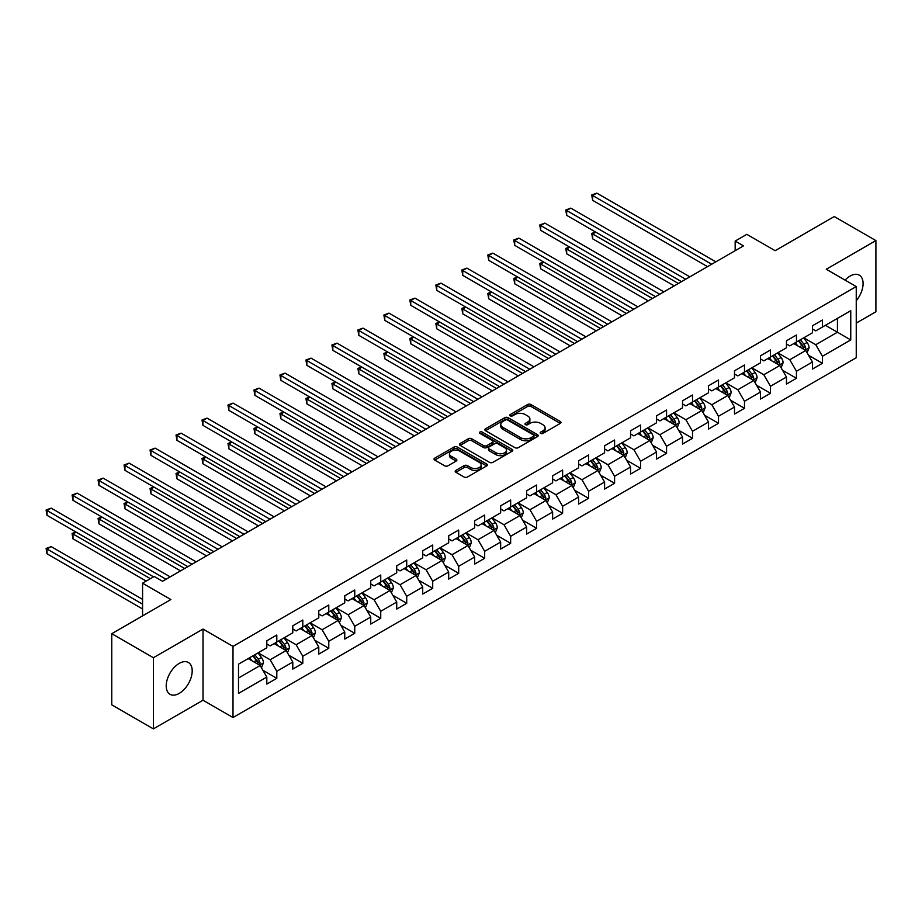 <?xml version="1.0" encoding="UTF-8"?>
<svg xmlns="http://www.w3.org/2000/svg" width="922" height="922" viewBox="0 0 922 922"><rect width="100%" height="100%" fill="white"/><g stroke="black" fill="none" stroke-linecap="round" stroke-linejoin="round"><path stroke-width="1.38" d="M540.672 433.421A1.613 0.934 0 0 0 542.966 433.421L560.334 423.382A2.317 1.337 0 0 0 561.014 422.437A2.317 1.337 0 0 0 560.334 421.504L530.911 404.504A2.317 1.337 0 0 0 527.638 404.504L510.269 414.543A1.613 0.934 0 0 0 509.797 415.2A1.613 0.934 0 0 0 510.269 415.857A1.613 0.934 0 0 0 512.551 415.857L514.81 414.566A7.399 4.276 0 0 1 525.263 414.566L527.718 415.983A7.399 4.276 0 0 1 529.885 419.003A7.399 4.276 0 0 1 527.718 422.022L525.471 423.313A1.613 0.934 0 0 0 524.998 423.982A1.613 0.934 0 0 0 525.471 424.639A1.613 0.934 0 0 0 527.764 424.639L530.012 423.336A7.399 4.276 0 0 1 540.476 423.336L542.92 424.754A7.399 4.276 0 0 1 545.086 427.773A7.399 4.276 0 0 1 542.92 430.793L540.672 432.095A1.613 0.934 0 0 0 540.2 432.752A1.613 0.934 0 0 0 540.672 433.421L540.672 432.095M179.214 693.402A18.371 10.603 120 0 0 191.211 677.209A18.371 10.603 120 0 0 188.399 662.492A18.371 10.603 120 0 0 179.214 663.402A18.371 10.603 120 0 0 167.205 679.583A18.371 10.603 120 0 0 170.028 694.312A18.371 10.603 120 0 0 179.214 693.402M856.25 300.722A18.371 10.603 120 0 0 859.269 275.159A18.371 10.603 120 0 0 850.084 276.07A18.371 10.603 120 0 0 845.082 280.115M455.871 470.393A2.317 1.337 0 0 0 455.191 471.338A2.317 1.337 0 0 0 455.871 472.283L464.123 477.043A2.317 1.337 0 0 0 467.396 477.043L486.689 465.91A2.317 1.337 0 0 0 487.358 464.965A2.317 1.337 0 0 0 486.689 464.02L457.254 447.032A2.317 1.337 0 0 0 453.993 447.032L434.7 458.165A2.317 1.337 0 0 0 434.02 459.11A2.317 1.337 0 0 0 434.7 460.055L444.669 465.817A2.317 1.337 0 0 0 447.942 465.817L456.194 461.046A2.317 1.337 0 0 0 456.874 460.101A2.317 1.337 0 0 0 456.194 459.156L451.25 456.309A6.189 3.573 0 0 1 449.44 453.774A6.189 3.573 0 0 1 453.255 450.478A6.189 3.573 0 0 1 459.997 451.25L479.371 462.441A6.189 3.573 0 0 1 481.18 464.965A6.189 3.573 0 0 1 477.365 468.261A6.189 3.573 0 0 1 470.623 467.489L467.396 465.622A2.317 1.337 0 0 0 464.123 465.622L455.871 470.393L455.871 472.283L464.123 467.546L464.123 465.622M856.25 323.092L875.9 311.751L875.9 240.584L834.26 216.555L775.137 250.692L746.82 234.338L735.168 241.068L743.489 245.874L162.549 581.275L154.228 576.469L142.564 583.2L142.564 615.896M153.398 657.72L153.398 728.887L203.024 700.224L203.024 629.069L153.398 657.72L111.758 633.691L170.881 599.554L142.564 583.2M203.024 629.069L233.001 646.38L856.25 286.558L856.25 357.713L233.001 717.535L233.001 646.38M875.9 240.584L826.262 269.247L856.25 286.558M514.972 447.689A2.317 1.337 0 0 0 518.233 447.689L537.526 436.555A2.317 1.337 0 0 0 538.206 435.61A2.317 1.337 0 0 0 537.526 434.665L508.103 417.678A2.317 1.337 0 0 0 504.83 417.678L485.537 428.811A2.317 1.337 0 0 0 484.868 429.756A2.317 1.337 0 0 0 485.537 430.701L514.972 447.689M480.546 433.766A1.613 0.934 0 0 1 482.194 433.997L482.194 432.072L512.102 449.348A2.317 1.337 0 0 1 512.782 450.282A2.317 1.337 0 0 1 512.102 451.227L492.821 462.371A2.317 1.337 0 0 1 489.547 462.371L460.124 445.384L468.376 440.647L468.376 438.722L460.124 443.494A2.317 1.337 0 0 0 459.444 444.439A2.317 1.337 0 0 0 460.124 445.384L460.124 443.494M468.376 440.647A2.317 1.337 0 0 1 471.649 440.647L471.649 438.722A2.317 1.337 0 0 0 468.376 438.722M471.649 438.722L483.577 445.614A2.317 1.337 0 0 0 486.851 445.614L492.325 442.456A2.317 1.337 0 0 0 493.005 441.511A2.317 1.337 0 0 0 492.325 440.566L479.901 433.386A1.613 0.934 0 0 1 479.428 432.729A1.613 0.934 0 0 1 480.431 431.865A1.613 0.934 0 0 1 482.194 432.072M153.398 728.887L111.758 704.846L111.758 633.691M262.897 670.271L276.807 678.304L276.807 671.285L292.793 662.054L292.793 669.072L302.796 663.298L302.796 656.28L318.782 647.048L318.782 654.067L328.774 648.304L328.774 641.286L344.759 632.054L344.759 639.073L354.751 633.299L354.751 626.28L370.748 617.048L370.748 624.067L380.74 618.305L380.74 611.286L396.725 602.054L396.725 609.073L406.717 603.299L406.717 596.28L422.714 587.049L422.714 594.068L432.706 588.305L432.706 581.275L448.691 572.043L448.691 579.074L458.683 573.3L458.683 566.281L474.669 557.049L474.669 564.068L484.672 558.294L484.672 551.275L500.658 542.044L500.658 549.063L510.65 543.3L510.65 536.281L526.635 527.05L526.635 534.068L536.627 528.294L536.627 521.276L552.624 512.044L552.624 519.063L562.616 513.3L562.616 506.282L578.601 497.05L578.601 504.069L588.593 498.295L588.593 491.276L604.59 482.045L604.59 489.063L614.582 483.289L614.582 476.271L630.567 467.039L630.567 474.058L640.559 468.295L640.559 461.277L656.545 452.045L656.545 459.064L666.548 453.29L666.548 446.271L682.534 437.04L682.534 444.058L692.526 438.296L692.526 431.277L708.511 422.046L708.511 429.064L718.503 423.29L718.503 416.271L734.5 407.04L734.5 414.059L744.492 408.296L744.492 401.266L760.477 392.034L760.477 399.065L770.469 393.291L770.469 386.272L786.466 377.04L786.466 384.059L796.458 378.285L796.458 371.266L812.443 362.035L812.443 369.054L822.436 363.291L822.436 356.272L850.752 339.918L850.752 310.691L837.43 318.378L837.43 332.231L850.752 339.918M276.807 678.304L266.815 684.078L266.815 677.059L238.498 693.402L238.498 664.163L266.815 647.82L266.815 640.802L276.807 635.028L276.807 642.046L292.793 632.815L292.793 625.796L302.796 620.033L302.796 627.052L318.782 617.821L318.782 610.802L328.774 605.028L328.774 612.047L344.759 602.815L344.759 595.796L354.751 590.034L354.751 597.053L370.748 587.821L370.748 580.802L380.74 575.028L380.74 582.047L396.725 572.816L396.725 565.797L406.717 560.023L406.717 567.053L422.714 557.822L422.714 550.803L432.706 545.029L432.706 552.048L448.691 542.816L448.691 535.797L458.683 530.023L458.683 537.042L474.669 527.81L474.669 520.792L484.672 515.029L484.672 522.048L500.658 512.816L500.658 505.798L510.65 500.024L510.65 507.042L526.635 497.811L526.635 490.792L536.627 485.03L536.627 492.048L552.624 482.817L552.624 475.798L562.616 470.024L562.616 477.043L578.601 467.811L578.601 460.793L588.593 455.019L588.593 462.037L604.59 452.817L604.59 445.787L614.582 440.025L614.582 447.043L630.567 437.812L630.567 430.793L640.559 425.019L640.559 432.038L656.545 422.806L656.545 415.787L666.548 410.025L666.548 417.044L682.534 407.812L682.534 400.793L692.526 395.019L692.526 402.038L708.511 392.807L708.511 385.788L718.503 380.025L718.503 387.044L734.5 377.813L734.5 370.794L744.492 365.02L744.492 372.039L760.477 362.807L760.477 355.788L770.469 350.014L770.469 357.033L786.466 347.801L786.466 340.783L796.458 335.02L796.458 342.039L812.443 332.807L812.443 325.789L822.436 320.015L822.436 327.033L850.752 310.691M274.145 643.591L286.131 650.517L270.146 659.749L258.16 652.822M266.815 643.971L270.146 645.896L276.807 642.046M270.146 659.749L276.807 671.285M286.131 650.517L292.793 662.054M300.123 628.585L312.12 635.512L296.135 644.743L284.137 637.817M292.793 628.977L296.135 630.902L302.796 627.052M296.135 644.743L302.796 656.28M312.12 635.512L318.782 647.048M326.111 613.591L338.097 620.518L322.112 629.749L310.115 622.823M318.782 613.971L322.112 615.896L328.774 612.047M322.112 629.749L328.774 641.286M338.097 620.518L344.759 632.054M352.089 598.585L364.086 605.512L348.09 614.744L336.104 607.817M344.759 598.977L348.09 600.89L354.751 597.053M348.09 614.744L354.751 626.28M364.086 605.512L370.748 617.048M378.078 583.591L390.064 590.506L374.078 599.738L362.081 592.823M370.748 583.972L374.078 585.896L380.74 582.047M374.078 599.738L380.74 611.286M390.064 590.506L396.725 602.054M404.055 568.586L416.053 575.512L400.056 584.744L388.07 577.817M396.725 568.966L400.056 570.891L406.717 567.053M400.056 584.744L406.717 596.28M416.053 575.512L422.714 587.049M430.032 553.58L442.03 560.507L426.045 569.738L414.047 562.812M422.714 553.972L426.045 555.897L432.706 552.048M426.045 569.738L432.706 581.275M442.03 560.507L448.691 572.043M456.021 538.586L468.007 545.513L452.022 554.744L440.036 547.818M448.691 538.967L452.022 540.891L458.683 537.042M452.022 554.744L458.683 566.281M468.007 545.513L474.669 557.049M481.999 523.581L493.996 530.507L477.999 539.739L466.013 532.812M474.669 523.973L477.999 525.897L484.672 522.048M477.999 539.739L484.672 551.275M493.996 530.507L500.658 542.044M507.987 508.587L519.973 515.502L503.988 524.733L491.991 517.818M500.658 508.967L503.988 510.892L510.65 507.042M503.988 524.733L510.65 536.281M519.973 515.502L526.635 527.05M533.965 493.581L545.962 500.508L529.966 509.739L517.98 502.813M526.635 493.973L529.966 495.886L536.627 492.048M529.966 509.739L536.627 521.276M545.962 500.508L552.624 512.044M559.954 478.587L571.94 485.502L555.954 494.734L543.957 487.819M552.624 478.967L555.954 480.892L562.616 477.043M555.954 494.734L562.616 506.282M571.94 485.502L578.601 497.05M585.931 463.582L597.929 470.508L581.932 479.74L569.946 472.813M578.601 463.962L581.932 465.887L588.593 462.037M581.932 479.74L588.593 491.276M597.929 470.508L604.59 482.045M611.908 448.576L623.906 455.503L607.921 464.734L595.923 457.808M604.59 448.968L607.921 450.893L614.582 447.043M607.921 464.734L614.582 476.271M623.906 455.503L630.567 467.039M637.897 433.582L649.883 440.509L633.898 449.74L621.912 442.814M630.567 433.962L633.898 435.887L640.559 432.038M633.898 449.74L640.559 461.277M649.883 440.509L656.545 452.045M663.875 418.576L675.872 425.503L659.875 434.735L647.889 427.808M656.545 418.968L659.875 420.893L666.548 417.044M659.875 434.735L666.548 446.271M675.872 425.503L682.534 437.04M689.863 403.582L701.849 410.497L685.864 419.729L673.867 412.814M682.534 403.963L685.864 405.887L692.526 402.038M685.864 419.729L692.526 431.277M701.849 410.497L708.511 422.046M715.841 388.577L727.838 395.503L711.842 404.735L699.856 397.808M708.511 388.957L711.842 390.882L718.503 387.044M711.842 404.735L718.503 416.271M727.838 395.503L734.5 407.04M741.83 373.583L753.816 380.498L737.831 389.729L725.833 382.803M734.5 373.963L737.831 375.888L744.492 372.039M737.831 389.729L744.492 401.266M753.816 380.498L760.477 392.034M767.807 358.577L779.805 365.504L763.808 374.735L751.822 367.809M760.477 358.958L763.808 360.882L770.469 357.033M763.808 374.735L770.469 386.272M779.805 365.504L786.466 377.04M793.784 343.572L805.782 350.498L789.797 359.73L777.799 352.803M786.466 343.964L789.797 345.888L796.458 342.039M789.797 359.73L796.458 371.266M805.782 350.498L812.443 362.035M825.432 325.305L837.43 332.231L815.774 344.724L803.788 337.809M812.443 328.958L815.774 330.883L822.436 327.033M815.774 344.724L822.436 356.272M203.024 700.224L233.001 717.535M735.168 241.068L735.168 250.692M238.498 678.016L260.154 665.511L248.156 658.596M260.154 665.511L266.815 677.059M808.525 355.258L822.436 363.291M782.548 370.264L796.458 378.285M756.57 385.258L770.469 393.291M730.581 400.263L744.492 408.296M704.604 415.257L718.503 423.29M678.615 430.263L692.526 438.296M652.638 445.268L666.548 453.29M626.649 460.262L640.559 468.295M600.671 475.268L614.582 483.289M574.694 490.262L588.593 498.295M548.705 505.268L562.616 513.3M522.728 520.273L536.627 528.294M496.739 535.267L510.65 543.3M470.762 550.273L484.672 558.294M444.773 565.267L458.683 573.3M418.795 580.272L432.706 588.305M392.818 595.266L406.717 603.299M366.829 610.272L380.74 618.305M340.852 625.277L354.751 633.299M314.863 640.271L328.774 648.304M288.886 655.277L302.796 663.298M541.318 433.64L542.92 432.718A7.399 4.276 0 0 0 545.086 429.698L545.086 427.773M529.885 419.003L529.885 420.916A7.399 4.276 0 0 1 527.718 423.947L526.116 424.869M560.299 423.405L530.911 406.429A2.317 1.337 0 0 0 527.638 406.429L510.915 416.087M537.526 434.665L537.526 436.555L508.103 419.602A2.317 1.337 0 0 0 504.83 419.602L485.571 430.724M533.446 436.267A1.613 0.934 0 0 0 533.919 435.61A1.613 0.934 0 0 0 533.446 434.954L507.607 420.04A1.613 0.934 0 0 0 505.325 420.04L502.951 421.4A7.399 4.276 0 0 0 500.784 424.42A7.399 4.276 0 0 0 502.951 427.451L520.607 437.639A7.399 4.276 0 0 0 531.072 437.639L533.446 436.267L533.446 438.192A1.613 0.934 0 0 0 533.919 437.535L533.919 435.61M500.784 424.42L500.784 426.344A7.399 4.276 0 0 0 502.951 429.364L502.951 427.451M533.446 438.192L531.072 439.563A7.399 4.276 0 0 1 520.607 439.563L502.951 429.364M471.649 440.647L483.577 447.539A2.317 1.337 0 0 0 486.851 447.539L492.325 444.381A2.317 1.337 0 0 0 493.005 443.436L493.005 441.511M482.194 433.997L512.079 451.25M495.967 452.76A6.189 3.573 0 0 0 502.697 453.543A6.189 3.573 0 0 0 506.524 450.236A6.189 3.573 0 0 0 504.714 447.712L497.88 443.77A2.317 1.337 0 0 0 494.618 443.77L489.133 446.94A2.317 1.337 0 0 0 488.464 447.885A2.317 1.337 0 0 0 489.133 448.83L495.967 452.76L495.967 454.684A6.189 3.573 0 0 0 502.697 455.456A6.189 3.573 0 0 0 506.524 452.16L506.524 450.236M488.464 447.885L488.464 449.798A2.317 1.337 0 0 0 489.133 450.743L489.133 448.83M495.967 454.684L489.133 450.743M481.18 464.965L481.18 466.889A6.189 3.573 0 0 1 477.365 470.185A6.189 3.573 0 0 1 470.623 469.413L467.396 467.546A2.317 1.337 0 0 0 464.123 467.546M449.44 453.774L449.44 455.699A6.189 3.573 0 0 0 451.25 458.222L451.25 456.309M456.171 461.069L451.25 458.222M486.655 465.921L457.254 448.956A2.317 1.337 0 0 0 453.993 448.956L434.723 460.078L434.7 458.165M807.096 352.78L809.078 347.79A6.247 3.607 -120 0 0 807.084 342.477L803.65 337.878M797.657 345.808L795.317 342.696M595.808 232.16L592.639 233.981L592.639 238.798L674.201 285.878M804.814 349.945L805.713 348.055A6.247 3.607 -120 0 0 803.926 344.298L800.48 339.711M798.925 340.61L802.739 345.704A3.181 1.832 60 0 1 803.316 346.672L805.713 348.055M798.487 340.863L801.921 345.45A6.247 3.607 60 0 1 803.707 349.208M592.639 238.798L591.728 233.45L678.373 283.48M591.728 233.45L595.439 231.941M711.68 264.245L592.639 195.522L596.811 193.113L715.841 261.836M707.52 266.654L592.639 200.328L592.639 195.522L591.728 194.991L596.811 193.113M592.639 200.328L591.728 194.991M781.118 367.774L783.101 362.784A6.247 3.607 -120 0 0 781.107 357.471L777.661 352.884M771.679 360.813L769.34 357.69M569.831 247.154L566.661 248.986L566.661 253.792L648.224 300.883M778.836 364.939L779.724 363.049A6.247 3.607 -120 0 0 777.938 359.303L774.503 354.716M772.936 355.615L776.75 360.709A3.181 1.832 60 0 1 777.327 361.666L779.724 363.049M772.498 355.869L775.944 360.456A6.247 3.607 60 0 1 777.73 364.213M566.661 253.792L565.751 248.456L652.384 298.474M565.751 248.456L569.462 246.946M755.13 382.78L757.112 377.79A6.247 3.607 -120 0 0 755.118 372.476L751.684 367.89M745.691 375.807L743.351 372.695M543.842 262.159L540.684 263.992L540.684 268.798L622.235 315.877M752.848 379.945L753.747 378.055A6.247 3.607 -120 0 0 751.96 374.297L748.514 369.71M746.958 370.609L750.773 375.703A3.181 1.832 60 0 1 751.349 376.672L753.747 378.055M746.52 370.863L749.955 375.45A6.247 3.607 60 0 1 751.741 379.207M540.684 268.798L539.762 263.462L626.407 313.48M539.762 263.462L543.473 261.952M685.691 279.251L566.661 210.516L570.822 208.118L689.863 276.842M681.531 281.648L566.661 215.333L566.661 210.516L565.751 209.997L570.822 208.118M566.661 215.333L565.751 209.997M659.714 294.245L540.684 225.521L544.844 223.112L663.875 291.848M655.554 296.654L540.684 230.327L540.684 225.521L539.762 224.991L544.844 223.112M540.684 230.327L539.762 224.991M729.152 397.785L731.134 392.795A6.247 3.607 -120 0 0 729.141 387.471L725.706 382.884M719.713 390.813L717.374 387.689M517.864 277.165L514.695 278.986L514.695 283.792L596.257 330.883M726.87 394.939L727.758 393.06A6.247 3.607 -120 0 0 725.971 389.303L722.537 384.716M720.969 385.615L724.784 390.709A3.181 1.832 60 0 1 725.36 391.677L727.758 393.06M720.543 385.869L723.977 390.455A6.247 3.607 60 0 1 725.764 394.213M514.695 283.792L513.785 278.456L600.418 328.474M513.785 278.456L517.496 276.946M703.163 412.779L705.146 407.789A6.247 3.607 -120 0 0 703.152 402.476L699.717 397.889M693.724 405.807L691.396 402.695M491.875 292.159L488.718 293.991L488.718 298.797L570.28 345.888M700.881 409.944L701.78 408.054A6.247 3.607 -120 0 0 699.994 404.297L696.559 399.71M694.992 400.621L698.807 405.703A3.181 1.832 60 0 1 699.383 406.671L701.78 408.054M694.554 400.863L697.989 405.461A6.247 3.607 60 0 1 699.786 409.207M488.718 298.797L487.796 293.461L574.441 343.48M487.796 293.461L491.518 291.951M677.186 427.785L679.168 422.795A6.247 3.607 -120 0 0 677.174 417.482L673.74 412.883M667.747 420.812L665.407 417.701M465.898 307.164L462.729 308.985L462.729 313.791L544.291 360.882M674.904 424.95L675.803 423.06A6.247 3.607 -120 0 0 674.005 419.303L670.571 414.716M669.015 415.615L672.818 420.709A3.181 1.832 60 0 1 673.406 421.677L675.803 423.06M668.577 415.868L672.011 420.455A6.247 3.607 60 0 1 673.798 424.212M462.729 313.791L461.818 308.455L548.452 358.485M461.818 308.455L465.529 306.945M633.737 309.25L514.695 240.527L518.856 238.118L637.897 306.842M629.565 311.648L514.695 245.333L514.695 240.527L513.785 239.997L518.856 238.118M514.695 245.333L513.785 239.997M607.748 324.244L488.718 255.521L492.878 253.124L611.908 321.847M603.587 326.653L488.718 260.327L488.718 255.521L487.796 254.991L492.878 253.124M488.718 260.327L487.796 254.991M581.77 339.25L462.729 270.526L466.901 268.118L585.931 336.841M577.598 341.647L462.729 275.332L462.729 270.526L461.818 269.996L466.901 268.118M462.729 275.332L461.818 269.996M555.782 354.244L436.751 285.52L440.912 283.123L559.954 351.847M551.621 356.653L436.751 290.338L436.751 285.52L435.829 285.002L440.912 283.123M436.751 290.338L435.829 285.002M529.804 369.249L410.763 300.526L414.935 298.117L533.965 366.841M525.644 371.658L410.763 305.332L410.763 300.526L409.852 299.996L414.935 298.117M410.763 305.332L409.852 299.996M503.815 384.255L384.785 315.531L388.946 313.123L507.987 381.846M499.655 386.652L384.785 320.337L384.785 315.531L383.875 315.001L388.946 313.123M384.785 320.337L383.875 315.001M477.838 399.249L358.808 330.525L362.968 328.128L481.999 396.852M473.678 401.658L358.808 335.331L358.808 330.525L357.886 329.995L362.968 328.128M358.808 335.331L357.886 329.995M451.861 414.255L332.819 345.531L336.979 343.122L456.021 411.846M447.689 416.652L332.819 350.337L332.819 345.531L331.908 345.001L336.979 343.122M332.819 350.337L331.908 345.001M425.872 429.249L306.842 360.525L311.002 358.128L430.032 426.851M421.711 431.657L306.842 365.331L306.842 360.525L305.92 359.995L311.002 358.128M306.842 365.331L305.92 359.995M399.894 444.254L280.853 375.531L285.025 373.122L404.055 441.845M395.722 446.663L280.853 380.337L280.853 375.531L279.942 375L285.025 373.122M280.853 380.337L279.942 375M373.906 459.26L254.875 390.525L259.036 388.127L378.078 456.851M369.745 461.657L254.875 395.342L254.875 390.525L253.953 390.006L259.036 388.127M254.875 395.342L253.953 390.006M347.928 474.254L228.887 405.53L233.059 403.121L352.089 471.857M343.768 476.662L228.887 410.336L228.887 405.53L227.976 405L233.059 403.121M228.887 410.336L227.976 405M321.939 489.259L202.909 420.536L207.07 418.127L326.111 486.851M317.779 491.657L202.909 425.342L202.909 420.536L201.999 420.006L207.07 418.127M202.909 425.342L201.999 420.006M295.962 504.253L176.932 435.53L181.092 433.133L300.123 501.856M291.801 506.662L176.932 440.336L176.932 435.53L176.01 435L181.092 433.133M176.932 440.336L176.01 435M269.985 519.259L150.943 450.535L155.103 448.127L274.145 516.85M265.813 521.656L150.943 455.341L150.943 450.535L150.032 450.005L155.103 448.127M150.943 455.341L150.032 450.005M243.996 534.253L124.966 465.529L129.126 463.132L248.156 531.856M239.835 536.662L124.966 470.347L124.966 465.529L124.044 464.999L129.126 463.132M124.966 470.347L124.044 464.999M218.018 549.258L98.977 480.535L103.149 478.126L222.179 546.85M213.846 551.667L98.977 485.341L98.977 480.535L98.066 480.005L103.149 478.126M98.977 485.341L98.066 480.005M651.209 442.779L653.179 437.789A6.247 3.607 -120 0 0 651.197 432.476L647.751 427.889M641.758 435.818L639.43 432.695M439.909 322.158L436.751 323.991L436.751 328.797L518.314 375.888M648.927 439.944L649.814 438.054A6.247 3.607 -120 0 0 648.028 434.308L644.593 429.71M643.026 430.62L646.841 435.714A3.181 1.832 60 0 1 647.417 436.671L649.814 438.054M642.588 430.874L646.034 435.461A6.247 3.607 60 0 1 647.82 439.206M436.751 328.797L435.829 323.461L522.474 373.479M435.829 323.461L439.552 321.951M625.22 457.785L627.202 452.794A6.247 3.607 -120 0 0 625.208 447.481L621.774 442.894M615.781 450.812L613.441 447.7M413.932 337.164L410.763 338.985L410.763 343.802L492.325 390.882M622.938 454.949L623.837 453.059A6.247 3.607 -120 0 0 622.05 449.302L618.604 444.715M617.048 445.614L620.863 450.708A3.181 1.832 60 0 1 621.44 451.676L623.837 453.059M616.611 445.868L620.045 450.455A6.247 3.607 60 0 1 621.831 454.212M410.763 343.802L409.852 338.466L496.497 388.485M409.852 338.466L413.563 336.956M599.242 472.79L601.225 467.788A6.247 3.607 -120 0 0 599.231 462.475L595.796 457.888M589.803 465.817L587.464 462.694M387.955 352.158L384.785 353.99L384.785 358.796L466.348 405.887M596.96 469.943L597.848 468.065A6.247 3.607 -120 0 0 596.061 464.308L592.627 459.721M591.06 460.62L594.874 465.714A3.181 1.832 60 0 1 595.451 466.67L597.848 468.065M590.633 460.873L594.068 465.46A6.247 3.607 60 0 1 595.854 469.217M384.785 358.796L383.875 353.46L470.508 403.479M383.875 353.46L387.586 351.95M573.254 487.784L575.236 482.794A6.247 3.607 -120 0 0 573.242 477.481L569.808 472.894M563.815 480.811L561.486 477.7M361.966 367.163L358.808 368.996L358.808 373.802L440.359 420.893M570.972 484.949L571.87 483.059A6.247 3.607 -120 0 0 570.084 479.302L566.65 474.715M565.082 475.625L568.897 480.708A3.181 1.832 60 0 1 569.473 481.676L571.87 483.059M564.644 475.867L568.079 480.454A6.247 3.607 60 0 1 569.865 484.211M358.808 373.802L357.886 368.466L444.531 418.484M357.886 368.466L361.597 366.956M547.276 502.79L549.258 497.799A6.247 3.607 -120 0 0 547.265 492.475L543.83 487.888M537.837 495.817L535.498 492.694M335.988 382.169L332.819 383.99L332.819 388.796L414.381 435.887M544.994 499.955L545.882 498.064A6.247 3.607 -120 0 0 544.095 494.307L540.661 489.72M539.093 490.619L542.908 495.713A3.181 1.832 60 0 1 543.484 496.681L545.882 498.064M538.667 490.873L542.101 495.46A6.247 3.607 60 0 1 543.888 499.217M332.819 388.796L331.908 383.46L418.542 433.478M331.908 383.46L335.62 381.95M521.287 517.784L523.27 512.793A6.247 3.607 -120 0 0 521.287 507.48L517.841 502.893M511.848 510.811L509.52 507.699M309.999 397.163L306.842 398.995L306.842 403.801L388.404 450.893M519.005 514.949L519.904 513.058A6.247 3.607 -120 0 0 518.118 509.313L514.683 504.714M513.116 505.625L516.931 510.707A3.181 1.832 60 0 1 517.507 511.675L519.904 513.058M512.678 505.867L516.124 510.465A6.247 3.607 60 0 1 517.91 514.211M306.842 403.801L305.92 398.465L392.565 448.484M305.92 398.465L309.642 396.956M495.31 532.789L497.292 527.799A6.247 3.607 -120 0 0 495.298 522.486L491.864 517.887M485.871 525.817L483.531 522.705M284.022 412.169L280.853 413.99L280.853 418.795L362.415 465.887M493.028 529.954L493.927 528.064A6.247 3.607 -120 0 0 492.141 524.307L488.695 519.72M487.139 520.619L490.942 525.713A3.181 1.832 60 0 1 491.53 526.681L493.927 528.064M486.701 520.872L490.135 525.459A6.247 3.607 60 0 1 491.922 529.216M280.853 418.795L279.942 413.459L366.576 463.489M279.942 413.459L283.653 411.95M469.333 547.783L471.303 542.793A6.247 3.607 -120 0 0 469.321 537.48L465.875 532.893M459.882 540.822L457.554 537.699M258.045 427.163L254.875 428.995L254.875 433.801L336.438 480.892M467.051 544.948L467.938 543.058A6.247 3.607 -120 0 0 466.152 539.312L462.717 534.725M461.15 535.624L464.965 540.718A3.181 1.832 60 0 1 465.541 541.675L467.938 543.058M460.712 535.878L464.158 540.465A6.247 3.607 60 0 1 465.944 544.222M254.875 433.801L253.953 428.465L340.598 478.483M253.953 428.465L257.676 426.955M443.344 562.789L445.326 557.798A6.247 3.607 -120 0 0 443.332 552.485L439.898 547.899M433.905 555.816L431.565 552.704M232.056 442.168L228.887 443.989L228.887 448.807L310.449 495.886M441.062 559.954L441.961 558.064A6.247 3.607 -120 0 0 440.174 554.306L436.728 549.719M435.172 550.618L438.987 555.712A3.181 1.832 60 0 1 439.563 556.681L441.961 558.064M434.735 550.872L438.169 555.459A6.247 3.607 60 0 1 439.955 559.216M228.887 448.807L227.976 443.47L314.621 493.489M227.976 443.47L231.687 441.961M417.366 577.794L419.349 572.793A6.247 3.607 -120 0 0 417.355 567.479L413.92 562.893M407.927 570.822L405.588 567.698M206.079 457.174L202.909 458.995L202.909 463.801L284.472 510.892M415.084 574.948L415.972 573.069A6.247 3.607 -120 0 0 414.185 569.312L410.751 564.725M409.184 565.624L412.998 570.718A3.181 1.832 60 0 1 413.575 571.686L415.972 573.069M408.757 565.878L412.192 570.464A6.247 3.607 60 0 1 413.978 574.222M202.909 463.801L201.999 458.465L288.632 508.483M201.999 458.465L205.71 456.955M391.377 592.788L393.36 587.798A6.247 3.607 -120 0 0 391.366 582.485L387.932 577.898M381.938 585.816L379.61 582.704M180.09 472.168L176.932 474L176.932 478.806L258.483 525.897M389.096 589.953L389.994 588.063A6.247 3.607 -120 0 0 388.208 584.306L384.774 579.719M383.206 580.63L387.021 585.712A3.181 1.832 60 0 1 387.597 586.68L389.994 588.063M382.768 580.872L386.203 585.47A6.247 3.607 60 0 1 387.989 589.216M176.932 478.806L176.01 473.47L262.655 523.489M176.01 473.47L179.721 471.96M365.4 607.794L367.382 602.804A6.247 3.607 -120 0 0 365.389 597.479L361.954 592.892M355.961 600.821L353.622 597.698M154.112 487.173L150.943 488.994L150.943 493.8L232.505 540.891M363.118 604.959L364.006 603.069A6.247 3.607 -120 0 0 362.219 599.312L358.785 594.725M357.217 595.624L361.032 600.718A3.181 1.832 60 0 1 361.608 601.686L364.006 603.069M356.791 595.877L360.225 600.464A6.247 3.607 60 0 1 362.012 604.221M150.943 493.8L150.032 488.464L236.666 538.494M150.032 488.464L153.744 486.954M339.411 622.788L341.394 617.798A6.247 3.607 -120 0 0 339.411 612.485L335.965 607.898M329.972 615.827L327.644 612.704M128.123 502.167L124.966 504L124.966 508.806L206.528 555.897M337.129 619.953L338.028 618.063A6.247 3.607 -120 0 0 336.242 614.317L332.807 609.719M331.24 610.629L335.055 615.712A3.181 1.832 60 0 1 335.631 616.68L338.028 618.063M330.802 610.883L334.248 615.47A6.247 3.607 60 0 1 336.034 619.215M124.966 508.806L124.044 503.47L210.689 553.488M124.044 503.47L127.766 501.96M313.434 637.793L315.416 632.803A6.247 3.607 -120 0 0 313.422 627.49L309.988 622.892M303.995 630.821L301.655 627.709M102.146 517.173L98.977 518.994L98.977 523.811L180.539 570.891M311.152 634.958L312.051 633.068A6.247 3.607 -120 0 0 310.265 629.311L306.819 624.724M305.263 625.623L309.066 630.717A3.181 1.832 60 0 1 309.654 631.685L312.051 633.068M304.825 625.877L308.259 630.464A6.247 3.607 60 0 1 310.046 634.221M98.977 523.811L98.066 518.464L184.7 568.494M98.066 518.464L101.777 516.954M287.457 652.788L289.427 647.797A6.247 3.607 -120 0 0 287.445 642.484L283.999 637.897M278.006 645.826L275.678 642.703M76.169 532.167L72.999 533.999L72.999 538.805L146.229 581.091M285.175 649.952L286.062 648.062A6.247 3.607 -120 0 0 284.276 644.317L280.841 639.73M279.274 640.629L283.089 645.723A3.181 1.832 60 0 1 283.665 646.679L286.062 648.062M278.836 640.882L282.282 645.469A6.247 3.607 60 0 1 284.068 649.226M72.999 538.805L72.077 533.469L150.39 578.682M72.077 533.469L75.8 531.959M192.03 564.264L72.999 495.54L77.16 493.132L196.202 561.855M187.869 566.661L72.999 500.346L72.999 495.54L72.077 495.01L77.16 493.132M72.999 500.346L72.077 495.01M261.468 667.793L263.45 662.803A6.247 3.607 -120 0 0 261.456 657.49L258.022 652.903M252.029 660.82L249.689 657.709M142.564 599.358L51.183 546.596L47.01 549.005L47.01 553.811L142.564 608.969M259.186 664.958L260.085 663.068A6.247 3.607 -120 0 0 258.298 659.311L254.852 654.724M253.296 655.634L257.111 660.717A3.181 1.832 60 0 1 257.687 661.685L260.085 663.068M252.859 655.876L256.293 660.463A6.247 3.607 60 0 1 258.079 664.22M47.01 553.811L46.1 548.475L142.564 604.164M46.1 548.475L51.183 546.596M166.052 579.258L47.01 510.534L51.183 508.137L170.213 576.861M153.559 576.861L47.01 515.34L47.01 510.534L46.1 510.004L51.183 508.137M47.01 515.34L46.1 510.004M542.92 432.718L542.92 430.793M525.471 424.639L525.471 423.313M527.718 423.947L527.718 422.022M510.269 415.857L510.269 414.543M527.638 406.429L527.638 404.504M530.911 406.429L530.911 404.504M560.334 423.382L560.334 421.504M485.537 430.701L485.537 428.811M504.83 419.602L504.83 417.678M508.103 419.602L508.103 417.678M520.607 439.563L520.607 437.639M531.072 439.563L531.072 437.639M483.577 447.539L483.577 445.614M486.851 447.539L486.851 445.614M492.325 444.381L492.325 442.456M512.102 451.227L512.102 449.348M467.396 467.546L467.396 465.622M470.623 469.413L470.623 467.489M456.194 461.046L456.194 459.156M453.993 448.956L453.993 447.032M457.254 448.956L457.254 447.032M486.689 465.91L486.689 464.02M805.16 350.141L809.032 347.905M803.926 344.298L807.084 342.477M799.478 346.868L801.921 345.45M779.182 365.147L783.055 362.911M777.938 359.303L781.107 357.471M773.5 361.862L775.944 360.456M753.205 380.141L757.077 377.905M751.96 374.297L755.118 372.476M747.523 376.868L749.955 375.45M727.216 395.146L731.088 392.91M725.971 389.303L729.141 387.471M721.534 391.862L723.977 390.455M701.239 410.152L705.111 407.916M699.994 404.297L703.152 402.476M695.557 406.867L697.989 405.461M675.25 425.146L679.122 422.91M674.005 419.303L677.174 417.482M669.568 421.861L672.011 420.455M649.272 440.151L653.145 437.915M648.028 434.308L651.197 432.476M643.591 436.867L646.034 435.461M623.284 455.145L627.156 452.909M622.05 449.302L625.208 447.481M617.602 451.872L620.045 450.455M597.306 470.151L601.179 467.915M596.061 464.308L599.231 462.475M591.624 466.866L594.068 465.46M571.329 485.145L575.201 482.909M570.084 479.302L573.242 477.481M565.647 481.872L568.079 480.454M545.34 500.15L549.212 497.915M544.095 494.307L547.265 492.475M539.658 496.866L542.101 495.46M519.363 515.156L523.235 512.92M518.118 509.313L521.287 507.48M513.681 511.871L516.124 510.465M493.374 530.15L497.246 527.914M492.141 524.307L495.298 522.486M487.692 526.877L490.135 525.459M467.396 545.156L471.269 542.92M466.152 539.312L469.321 537.48M461.715 541.871L464.158 540.465M441.419 560.15L445.291 557.914M440.174 554.306L443.332 552.485M435.726 556.876L438.169 555.459M415.43 575.155L419.303 572.919M414.185 569.312L417.355 567.479M409.748 571.87L412.192 570.464M389.453 590.161L393.325 587.925M388.208 584.306L391.366 582.485M383.771 586.876L386.203 585.47M363.464 605.155L367.336 602.919M362.219 599.312L365.389 597.479M357.782 601.87L360.225 600.464M337.487 620.16L341.359 617.924M336.242 614.317L339.411 612.485M331.805 616.876L334.248 615.47M311.498 635.154L315.37 632.918M310.265 629.311L313.422 627.49M305.816 631.881L308.259 630.464M285.52 650.16L289.393 647.924M284.276 644.317L287.445 642.484M279.839 646.875L282.282 645.469M259.543 665.154L263.415 662.918M258.298 659.311L261.456 657.49M253.85 661.881L256.293 660.463"/></g></svg>
